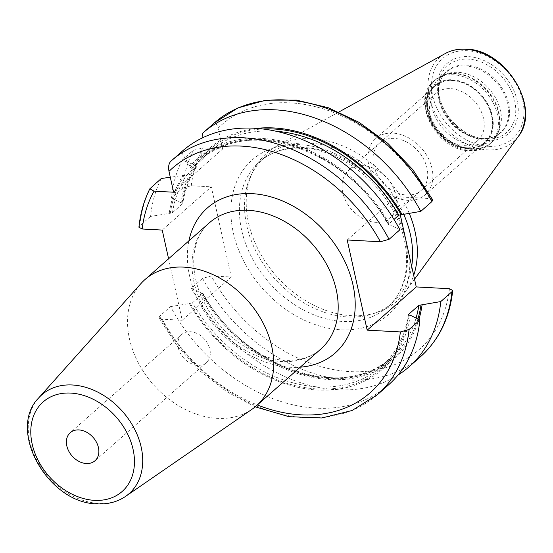 <?xml version="1.0" encoding="UTF-8"?>
<svg xmlns="http://www.w3.org/2000/svg" width="553" height="553" viewBox="0 0 553 553"><rect width="100%" height="100%" fill="white"/><g stroke="black" fill="none" stroke-linecap="round" stroke-linejoin="round"><path stroke-width="0.41" stroke-dasharray="2.77 2.07" d="M411.688 266.339A96.823 72.609 -131.4 0 1 392.575 302.65A96.823 72.609 -131.4 0 1 372.999 313.8A96.823 72.609 -131.4 0 1 347.837 316.966A96.823 72.609 48.6 0 1 264.431 265.599A96.823 72.609 48.6 0 1 251.027 175.377L252.852 171.561A98.558 73.908 48.6 0 0 266.498 263.401A98.558 73.908 48.6 0 0 351.404 315.694A98.558 73.908 -131.4 0 0 377.015 312.466A98.558 73.908 -131.4 0 0 405.211 292.025A98.558 73.908 -131.4 0 0 413.692 275.373M409.261 213.375A98.558 73.908 -131.4 0 0 312.155 138.651A98.558 73.908 48.6 0 0 276.68 146.165A98.558 73.908 48.6 0 0 252.852 171.561M251.027 175.377A96.823 72.609 48.6 0 1 264.548 157.363A96.823 72.609 48.6 0 1 309.279 143.047A96.823 72.609 -131.4 0 1 403.766 214.315M347.194 239.981L396.259 196.744L400.22 214.605M388.268 385.116A155.849 116.87 48.6 0 1 170.559 306.597L159.713 316.15L159.029 317.982L162.195 319.178L182.22 320.249L168.582 258.756M449.444 288.707A149.614 112.197 48.6 0 1 350.146 371.609A149.614 112.197 48.6 0 1 211.26 275.947L202.585 278.373L191.435 288.203L201.078 292.945L202.135 293L202.778 293.754L192.485 302.823L190.294 303.431A138.921 104.178 -131.4 0 0 317.408 388.973A138.921 104.178 -131.4 0 0 409.199 315.162M211.26 275.947L231.285 277.018L211.287 186.838L162.223 230.069M182.22 320.249L231.285 277.018M170.559 306.597L190.294 303.431M202.778 293.754L202.944 293.297C243.7 368.554 345.314 402.702 391.628 357.515A137.358 103.003 48.6 0 1 202.778 293.754M201.078 292.945A140.089 105.049 -131.4 0 0 321.639 378.902A140.089 105.049 -131.4 0 0 418.904 319.461M194.85 165.029A140.089 105.049 48.6 0 0 181.087 202.757L182.144 202.82L182.787 203.573L172.495 212.642L170.303 213.251A138.921 104.178 48.6 0 1 184.343 175.536L186.907 174.948L197.303 165.769C189.914 176.594 185.137 189.098 182.981 203.276L182.787 203.573A137.358 103.003 48.6 0 1 197.2 165.879L196.184 165.105L194.85 165.029L182.151 160.128A155.849 116.87 -131.4 0 0 171.437 198.022L182.594 188.193A155.849 116.87 48.6 0 1 193.308 150.298L182.151 160.128M256.744 128.372A140.089 105.049 -131.4 0 0 201.783 155.884L201.741 159.886L191.449 168.955L190.253 167.732L189.942 166.315A140.089 105.049 48.6 0 1 390.266 225.036L389.208 224.981L388.565 224.221L393.992 219.437M191.449 168.955A137.358 103.003 48.6 0 1 199.716 160.467L210.002 151.398L201.741 159.886A137.358 103.003 48.6 0 1 210.002 151.398A137.358 103.003 48.6 0 1 276.258 131.268M161.276 178.522A155.849 116.87 -131.4 0 0 150.568 216.417L170.303 213.251M150.568 216.417L139.722 225.97L138.921 227.228M182.594 188.193L191.269 185.767L211.287 186.838M181.087 202.757L171.437 198.022M193.308 150.298L203.069 147.928L222.686 148.978L173.621 192.216M169.246 213.195A140.089 105.049 48.6 0 1 183.015 175.467L170.296 177.223M183.015 175.467L184.343 175.536M202.128 138.008L201.783 155.884M191.435 288.203A155.849 116.87 -131.4 0 0 397.973 375.086M222.686 148.978L218.062 128.13C217.066 124.107 215.511 122.648 213.396 123.768L202.239 133.598M170.524 161.552L181.37 151.992A155.849 116.87 48.6 0 1 182.2 151.252M399.909 229.772L390.266 225.036M181.37 151.992L189.942 166.315M410.257 315.217A140.089 105.049 48.6 0 1 317.643 390.024A140.089 105.049 48.6 0 1 189.237 303.376M388.4 224.684L388.565 224.221A137.358 103.003 48.6 0 0 199.716 160.467C246.037 115.28 347.643 149.421 388.4 224.684M432.619 199.723L429.453 198.527L396.259 196.744M140.953 283.551A84.194 63.139 48.6 0 0 140.02 365.948A84.194 63.139 48.6 0 0 217.384 418.365A84.194 63.139 -131.4 0 0 251.836 409.386M181.695 334.489A18.712 14.032 48.6 0 0 180.202 352.959A18.712 14.032 48.6 0 0 197.787 365.326A18.712 14.032 -131.4 0 0 206.428 362.561A18.712 14.032 -131.4 0 0 207.921 344.09A18.712 14.032 -131.4 0 0 190.336 331.717A18.712 14.032 48.6 0 0 181.695 334.489L70.252 432.681M439.338 78.326L446.617 71.911A40.563 30.422 48.6 0 1 465.356 65.918A40.563 30.422 -131.4 0 1 503.486 92.731A40.563 30.422 -131.4 0 1 500.251 132.782C495.502 136.923 489.467 138.838 482.14 138.533L479.437 138.278L483.004 138.755C460.898 136.584 437.893 110.482 438.515 88.273A44.496 33.367 48.6 0 1 468.287 59.116A44.496 33.367 -131.4 0 1 514.739 101.095A44.496 33.367 -131.4 0 1 486.004 139.045A44.496 33.367 48.6 0 1 483.004 138.755A44.496 33.367 48.6 0 1 438.515 88.273L438.55 91.874A40.901 30.671 48.6 0 1 465.909 65.067A40.901 30.671 -131.4 0 1 508.615 103.653A40.901 30.671 -131.4 0 1 482.195 138.533A40.901 30.671 48.6 0 1 479.437 138.278A40.901 30.671 48.6 0 1 438.55 91.874C438.605 83.33 441.294 76.68 446.617 71.911A40.563 30.422 48.6 0 0 443.388 111.962A40.563 30.422 48.6 0 0 481.511 138.782A40.563 30.422 -131.4 0 0 500.251 132.782L492.972 139.197A40.563 30.422 -131.4 0 1 474.232 145.197A40.563 30.422 48.6 0 1 436.11 118.377A40.563 30.422 48.6 0 1 439.338 78.326A40.563 30.422 48.6 0 1 447.536 73.66A40.563 30.422 48.6 0 1 458.078 72.325A40.563 30.422 -131.4 0 1 493.027 93.851A40.563 30.422 -131.4 0 1 498.64 131.649L497.161 134.732A41.966 31.473 -131.4 0 0 491.354 95.628A41.966 31.473 -131.4 0 0 455.202 73.362A41.966 31.473 48.6 0 0 444.294 74.731A41.966 31.473 48.6 0 0 429.916 115.287A41.966 31.473 48.6 0 0 471.909 148.75A41.966 31.473 -131.4 0 0 497.161 134.732L490.905 143.061A42.097 31.569 -131.4 0 0 494.258 101.496A42.097 31.569 -131.4 0 0 454.69 73.667A42.097 31.569 48.6 0 0 435.246 79.895L444.294 74.731L447.536 73.66M492.972 139.197A40.563 30.422 -131.4 0 0 498.64 131.649M467.485 148.135A37.763 28.321 -131.4 0 0 491.873 115.93A37.763 28.321 -131.4 0 0 452.444 80.303A37.763 28.321 48.6 0 0 428.057 112.508A37.763 28.321 48.6 0 0 467.485 148.135M436.027 93.291A31.528 23.641 48.6 0 0 433.517 124.418A31.528 23.641 48.6 0 0 463.144 145.259A31.528 23.641 -131.4 0 0 477.709 140.6A31.528 23.641 -131.4 0 0 480.218 109.473A31.528 23.641 -131.4 0 0 450.591 88.632A31.528 23.641 48.6 0 0 436.027 93.291L348.577 170.352A31.528 23.641 48.6 0 1 363.141 165.686A31.528 23.641 -131.4 0 1 392.775 186.527A31.528 23.641 -131.4 0 1 390.266 217.654A31.528 23.641 -131.4 0 1 375.701 222.32A31.528 23.641 48.6 0 1 346.067 201.479A31.528 23.641 48.6 0 1 348.577 170.352M392.92 133.1A37.438 28.072 -131.4 0 0 375.625 138.637A37.438 28.072 -131.4 0 0 372.646 175.598A37.438 28.072 -131.4 0 0 407.831 200.352A37.438 28.072 -131.4 0 0 425.126 194.815A37.438 28.072 -131.4 0 0 428.105 157.847A37.438 28.072 -131.4 0 0 392.92 133.1M467.416 147.838A37.438 28.072 48.6 0 1 432.232 123.091A37.438 28.072 48.6 0 1 435.211 86.13A37.438 28.072 48.6 0 1 452.513 80.593A37.438 28.072 48.6 0 1 487.698 105.34A37.438 28.072 48.6 0 1 484.711 142.308A37.438 28.072 48.6 0 1 467.416 147.838M406.655 195.043A31.528 23.641 -131.4 0 0 427.013 168.153A31.528 23.641 -131.4 0 0 394.095 138.409A31.528 23.641 -131.4 0 0 373.738 165.299A31.528 23.641 -131.4 0 0 406.655 195.043M488.361 146.351A53.24 39.92 48.6 0 1 432.778 96.125A53.24 39.92 48.6 0 1 467.161 50.717A53.24 39.92 -131.4 0 1 522.751 100.943A53.24 39.92 -131.4 0 1 488.361 146.351M487.055 140.434A46.652 34.984 -131.4 0 0 517.186 100.646A46.652 34.984 -131.4 0 0 468.474 56.627A46.652 34.984 -131.4 0 0 438.342 96.422A46.652 34.984 -131.4 0 0 487.055 140.434M518.306 136.439A56.012 42.007 -131.4 0 1 487.725 149.891A56.012 42.007 48.6 0 1 433.117 108.789A56.012 42.007 48.6 0 1 445.262 53.544M264.548 157.363L259.44 161.863A96.823 72.609 48.6 0 0 251.733 257.463A96.823 72.609 48.6 0 0 342.729 321.466A96.823 72.609 -131.4 0 0 387.466 307.15A96.823 72.609 -131.4 0 0 395.174 211.55A96.823 72.609 -131.4 0 0 304.171 147.547A96.823 72.609 48.6 0 0 259.44 161.863C270.783 151.992 285.168 147.43 302.602 148.176C335.63 149.379 373.821 175.287 392.595 209.877C413.444 246.196 410.423 287.989 387.466 307.15L392.575 302.65M409.628 257.062A103.058 77.282 -131.4 0 1 340.876 329.795A103.058 77.282 48.6 0 1 233.276 232.571A103.058 77.282 48.6 0 1 299.837 144.672A103.058 77.282 -131.4 0 1 402.881 226.612M162.195 319.178A149.614 112.197 -131.4 0 0 257.373 404.955M188.912 240.845A96.664 72.491 -131.4 0 0 290.539 367.289A96.664 72.491 -131.4 0 0 300.231 367.185M417.909 318.97A138.921 104.178 48.6 0 1 321.632 377.879A138.921 104.178 48.6 0 1 202.135 293M182.144 202.82A138.921 104.178 48.6 0 1 196.184 165.105M202.094 157.301A138.921 104.178 48.6 0 1 262.882 128.973M416.077 318.065A137.358 103.003 48.6 0 1 391.628 357.515L381.335 366.584A137.358 103.003 48.6 0 1 192.485 302.823M172.495 212.642A137.358 103.003 48.6 0 1 186.907 174.948M408.473 314.954A137.358 103.003 48.6 0 1 381.335 366.584C395.983 353.498 404.99 336.203 408.363 314.698M139.722 225.97A155.849 116.87 48.6 0 1 150.43 188.075M214.225 123.029A155.849 116.87 -131.4 0 0 213.396 123.768M202.585 278.373A155.849 116.87 -131.4 0 0 420.301 356.892M377.429 394.676A155.849 116.87 48.6 0 1 159.713 316.15M389.208 224.981A138.921 104.178 -131.4 0 0 190.253 167.732M191.269 185.767A149.614 112.197 48.6 0 1 203.069 147.928M218.062 128.13A149.614 112.197 48.6 0 1 429.453 198.527M209.442 222.755A84.194 63.139 -131.4 0 0 202.737 305.885A84.194 63.139 -131.4 0 0 281.864 361.544A84.194 63.139 -131.4 0 0 320.768 349.095C311.671 357.127 299.754 360.86 285.016 360.286C256.474 359.36 222.119 336.086 205.688 305.187C187.75 273.3 190.799 238.163 209.442 222.755M125.586 496.394A65.938 49.445 48.6 0 1 98.607 503.424A65.938 49.445 48.6 0 1 38.019 462.377A65.938 49.445 48.6 0 1 38.751 397.849M471.453 149.289A42.097 31.569 48.6 0 1 431.893 121.46A42.097 31.569 48.6 0 1 435.246 79.895L433.987 80.994A42.097 31.569 48.6 0 1 453.439 74.773A42.097 31.569 -131.4 0 1 493.006 102.602A42.097 31.569 -131.4 0 1 489.654 144.167A42.097 31.569 -131.4 0 1 470.202 150.388A42.097 31.569 48.6 0 1 430.635 122.559A42.097 31.569 48.6 0 1 433.987 80.994C409.884 99.851 436.538 150.81 469.255 150.769C477.28 151.142 484.075 148.944 489.654 144.167L490.905 143.061A42.097 31.569 -131.4 0 1 471.453 149.289M467.603 148.667A38.357 28.763 48.6 0 1 427.552 112.48A38.357 28.763 48.6 0 1 452.326 79.77A38.357 28.763 -131.4 0 1 492.37 115.957A38.357 28.763 -131.4 0 1 467.603 148.667M414.536 279.196L405.211 292.025M338.948 111.955L276.68 146.165M372.999 313.8L377.015 312.466M159.029 317.982L177.34 346.137L200.214 371.077L226.585 391.628L255.216 406.821M206.428 362.561L94.992 460.76M477.709 140.6L390.266 217.654M435.211 86.13L375.625 138.637M484.711 142.308L425.126 194.815"/><path stroke-width="0.83" d="M413.692 275.373A98.558 73.908 -131.4 0 0 409.261 213.375M411.688 266.339A96.823 72.609 -131.4 0 0 403.766 214.315M400.22 214.605L416.25 286.931L367.185 330.162L347.194 239.981L380.388 241.758L389.063 239.331L399.909 229.772A155.849 116.87 48.6 0 0 182.2 151.252L171.354 160.812A155.849 116.87 48.6 0 1 389.063 239.331M168.582 258.756L162.223 230.069L142.204 228.997A149.614 112.197 48.6 0 1 154.004 191.165L173.621 192.216L168.997 171.368C168.174 167.2 168.679 163.923 170.524 161.552L171.354 160.812A155.849 116.87 48.6 0 0 170.524 161.552M418.904 319.461A140.089 105.049 -131.4 0 0 422.098 304.786L418.849 305.332L408.556 314.401L409.199 315.162L410.257 315.217L419.9 319.959L409.054 329.512L400.379 331.938L367.185 330.162M431.934 201.555A155.849 116.87 -131.4 0 0 214.225 123.029L237.901 107.932L265.862 100.176L296.512 100.121L328.171 107.69L359.187 122.4L387.923 143.455L412.842 169.695L432.619 199.723L431.934 201.555L420.785 211.377L398.858 215.152L393.992 219.437M402.107 214.605A140.089 105.049 -131.4 0 0 256.744 128.372M154.004 191.165L149.877 188.76C144.001 200.442 140.351 213.264 138.921 227.228L142.204 228.997M149.877 188.76L161.276 178.522L170.296 177.223M420.785 211.377A155.849 116.87 -131.4 0 0 203.069 132.858A155.849 116.87 -131.4 0 0 202.239 133.598L202.128 138.008M422.098 304.786L440.776 301.565A155.849 116.87 -131.4 0 1 409.144 366.722A155.849 116.87 -131.4 0 1 397.973 375.086M416.25 286.931L449.444 288.707L452.727 290.477L451.932 291.735L440.776 301.565M419.9 319.959A155.849 116.87 48.6 0 1 388.268 385.116L377.429 394.676A155.849 116.87 48.6 0 0 409.054 329.512M408.473 314.954A137.358 103.003 48.6 0 0 408.556 314.401L408.363 314.698M251.836 409.386A84.194 63.139 -131.4 0 0 256.281 405.916A84.194 63.139 -131.4 0 0 262.986 322.786A84.194 63.139 -131.4 0 0 183.859 267.127A84.194 63.139 48.6 0 0 144.955 279.576A84.194 63.139 48.6 0 0 140.953 283.551L38.751 397.849A65.938 49.445 48.6 0 1 72.346 384.985A65.938 49.445 48.6 0 1 135.603 431.146A65.938 49.445 48.6 0 1 125.586 496.394L251.836 409.386M86.351 463.525A18.712 14.032 -131.4 0 0 94.992 460.76A18.712 14.032 -131.4 0 0 96.485 442.282A18.712 14.032 -131.4 0 0 78.899 429.916A18.712 14.032 48.6 0 0 70.252 432.681A18.712 14.032 48.6 0 0 68.766 451.158A18.712 14.032 48.6 0 0 86.351 463.525M518.306 136.439C541.622 108.215 505.712 49.169 465.923 49.141C458.278 48.754 451.386 50.219 445.262 53.544A56.012 42.007 48.6 0 1 465.419 49.272A56.012 42.007 -131.4 0 1 515.818 82.321A56.012 42.007 -131.4 0 1 518.306 136.439L414.536 279.196M380.388 241.758A149.614 112.197 -131.4 0 0 168.997 171.368M257.373 404.955A149.614 112.197 -131.4 0 0 400.379 331.938M300.231 367.185A96.664 72.491 -131.4 0 0 351.667 279.604A96.664 72.491 -131.4 0 0 252.044 193.647A96.664 72.491 -131.4 0 0 188.912 240.845M421.04 304.724A138.921 104.178 48.6 0 1 417.909 318.97M262.882 128.973A138.921 104.178 48.6 0 1 401.043 214.543M276.258 131.268A137.358 103.003 48.6 0 1 398.858 215.152M418.849 305.332A137.358 103.003 48.6 0 1 416.077 318.065M452.727 290.477C449.755 317.947 438.944 340.088 420.301 356.892A155.849 116.87 -131.4 0 0 451.932 291.735M256.281 405.916L320.768 349.095A84.194 63.139 -131.4 0 0 327.466 265.965A84.194 63.139 -131.4 0 0 248.338 210.306A84.194 63.139 -131.4 0 0 209.442 222.755L144.955 279.576M94.515 500.354A59.717 44.786 48.6 0 1 32.164 444.018A59.717 44.786 48.6 0 1 70.736 393.086A59.717 44.786 48.6 0 1 133.086 449.423A59.717 44.786 48.6 0 1 94.515 500.354M445.262 53.544L338.948 111.955M214.225 123.029L203.069 132.858M420.301 356.892L409.144 366.722M255.216 406.821L288.942 416.685L321.887 417.978L352.033 410.513L377.429 394.676M125.586 496.394C117.416 501.91 107.973 504.398 97.273 503.859C48.429 503.748 6.449 430.255 38.751 397.849"/></g></svg>
